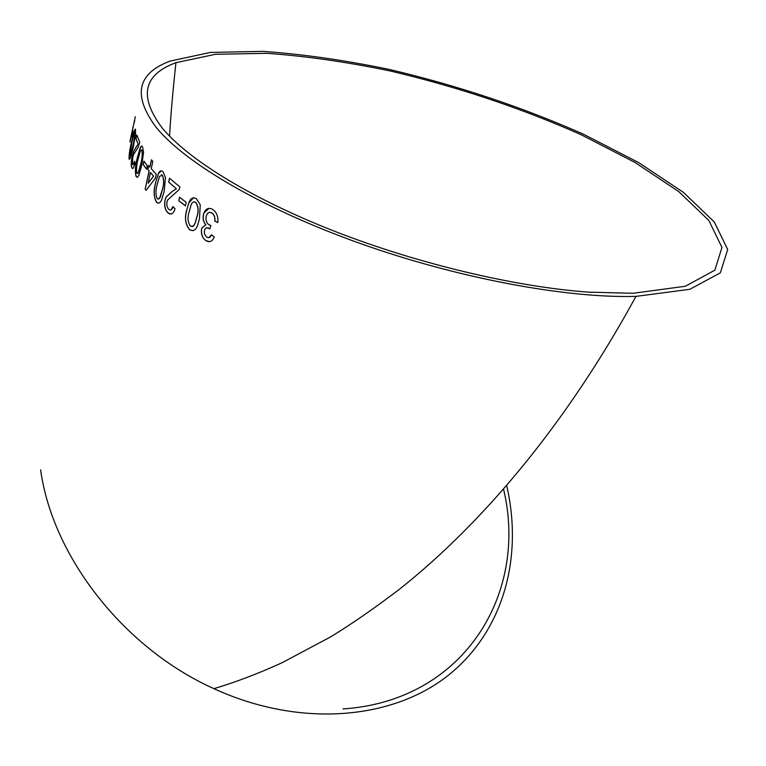 <?xml version="1.0" encoding="UTF-8"?>
<svg xmlns="http://www.w3.org/2000/svg" width="766" height="766" viewBox="0 0 766 766"><rect width="100%" height="100%" fill="white"/><g stroke="black" fill="none" stroke-linecap="round" stroke-linejoin="round"><path stroke-width="1.15" d="M506.699 485.692C523.207 557.064 503.923 631.031 447.976 675.564C392.115 719.762 299.86 728.112 213.915 688.672C123.738 648.199 52.509 556.585 40.608 469.817M156.264 127.472C132.432 95.539 137.028 73.421 170.052 61.108L210.401 52.423L262.815 51.36C302.34 54.137 344.346 60.131 388.841 69.333C457.34 85.447 522.316 107.116 583.769 134.347L638.672 162.603L683.349 192.304L714.247 221.92L727.7 249.544L720.337 272.859L689.84 289.299L635.952 296.375C566.342 298.367 458.164 278.336 360.298 243.502C262.403 208.62 185.353 163.139 156.264 127.472M135.199 117.035L130.019 142.083L135.276 116.719M132.93 134.174L132.805 130.45L132.192 137.478L132.93 134.174M129.052 158.782L130.344 158.169L133.16 147.733L135.477 134.806L135.525 129.645L134.49 130.23L131.771 140.906C129.894 148.508 128.985 154.464 129.052 158.782L129.473 159.481M131.714 167.553L132.47 168.52L133.322 168.032L135.151 163.11L134.538 161.243L133.734 163.934L132.47 164.259L132.709 157.499L133.724 154.253L138.148 147.292L139.785 142.237L136.769 134.931L135.955 138.675L138.081 144.132L133.744 151.036L132.212 156.101C131.11 161.482 130.948 165.303 131.714 167.553L132.575 168.53M136.099 176.525L137.363 177.319L138.799 175.558L141.72 165.571L143.568 152.281L142.533 146.766L141.068 146.239L137.248 157.911C135.247 165.648 134.864 171.852 136.099 176.525L137.095 177.358M147.264 165.715L143.922 161.119L143.194 164.537L146.536 169.152L147.264 165.715M147.781 169.296L149.073 170.914L145.167 189.154L146.105 190.313L155.421 178.152L156.245 174.303L151.256 168.712L152.817 161.406L151.457 159.797L149.897 167.093L148.594 165.475L147.781 169.296L149.073 170.914M156.494 202.186C158.361 203.919 160.065 203.191 161.588 199.993L164.202 191.289L165.466 177.597L163.005 171.737C161.329 170.119 159.788 170.703 158.399 173.48L155.584 182.796C153.382 190.696 153.688 197.149 156.494 202.186L158.399 203.153M167.955 212.795C170.33 214.92 172.398 214.346 174.16 211.071L175.031 208.706L172.963 206.552L170.962 209.98L169.564 209.894L168.137 208.735L166.873 205.748L166.931 202.013L167.687 199.964L179.158 189.556L179.981 187.019L169.497 178.229L168.654 182.126L176.362 188.714L171.919 191.672L166.165 196.929L164.977 200.309C164.115 205.968 165.111 210.123 167.955 212.795L170.828 214.068M186.205 202.358L179.55 197.255L178.794 200.769L185.439 205.882L186.205 202.358M189.642 229.704C193.367 231.696 196.096 230.001 197.829 224.61L199.466 218.741L200.252 204.79L196.412 198.729C193.07 196.843 190.542 198.183 188.857 202.77L186.799 209.836C184.367 217.87 185.305 224.495 189.642 229.704L192.773 230.719M201.535 228.977C200.912 234.224 202.396 238.14 205.997 240.706C209.654 242.707 212.412 241.462 214.26 236.972L211.445 234.779C210.43 237.517 208.84 238.303 206.667 237.134L204.388 233.917L204.532 229.857C205.671 227.598 207.299 227.167 209.434 228.555L209.827 228.862L210.909 225.491L208.984 224.754C206.504 222.896 205.575 220.12 206.169 216.424L206.514 215.294C207.701 212.45 209.482 211.684 211.847 212.996C214.193 214.729 215.179 217.448 214.796 221.154L217.812 222.533C218.387 216.663 216.701 212.306 212.766 209.482C208.946 207.327 206.025 208.457 203.986 212.871L203.45 214.614C202.617 218.607 203.392 221.996 205.786 224.802L201.841 227.981L201.621 228.957C200.998 234.214 202.483 238.121 206.083 240.696L205.997 240.706M503.578 489.292C528.463 592.846 464.627 700.861 343.024 708.933M162.335 128.161C138.569 96.602 143.108 74.771 175.941 62.678L215.524 54.281L266.894 53.314C305.615 56.071 346.778 61.969 390.373 71.008C457.494 86.845 521.129 108.092 581.279 134.778L634.985 162.449L678.647 191.51L708.818 220.455L721.965 247.428L714.86 270.187L685.302 286.264L633.089 293.282L588.824 292.162C515.872 286.972 418.743 264.05 335.374 231.581C252.014 199.026 188.484 159.749 162.335 128.161M206.083 240.696L209.76 241.663M211.502 234.827L208.84 237.69M206.724 227.799L209.434 228.555M209.549 212.335L211.847 212.996M211.943 212.986C214.289 214.719 215.265 217.439 214.882 221.135L214.796 221.154M214.882 221.135L217.822 222.485M208.946 208.381L204.082 212.862L203.45 214.614M203.545 214.604C202.703 218.597 203.478 221.987 205.872 224.792L205.786 224.802M205.872 224.792L201.937 227.971L201.621 228.957M193.606 197.733L188.953 202.76L186.799 209.836M186.894 209.827C184.462 217.87 185.401 224.486 189.738 229.704M192.17 226.726L193.616 225.999L195.311 222.858L196.929 216.96C198.873 211.368 198.471 206.475 195.713 202.281L194.171 201.822M190.428 226.229L193.52 226.008L195.215 222.868L196.833 216.97C198.777 211.378 198.375 206.485 195.617 202.291C193.597 201.343 192.084 202.272 191.079 205.068L189.231 211.627C187.316 217.218 187.708 222.092 190.428 226.229M179.637 197.322L178.794 200.769M178.89 200.769L185.458 205.815M173.039 206.638L172.484 208.381L170.435 210.095M169.583 178.306L168.654 182.126M168.759 182.136L176.362 188.714M176.458 188.714L171.919 191.672M172.015 191.672L166.27 196.929L164.977 200.309M165.083 200.319C164.221 205.968 165.207 210.123 168.051 212.795M161.339 170.818L158.505 173.489L155.584 182.796M155.69 182.796C153.487 190.696 153.794 197.159 156.599 202.186M158.351 199.227L160.286 197.178L162.469 189.585C164.154 184.07 164.115 179.292 162.354 175.232L161.396 174.801M157.241 198.758L159.491 198.49L162.363 189.585C164.058 184.07 164.02 179.282 162.248 175.232L159.5 176.439L157.193 184.491C155.517 189.997 155.527 194.746 157.241 198.758M149.188 170.923L145.167 189.154M145.272 189.164L146.153 190.255M151.553 159.903L149.897 167.093M148.681 165.58L147.886 169.305M148.135 183.266L153.64 176.113L150.433 172.541L148.135 183.266L153.535 176.103L150.433 172.541M144.008 161.243L143.194 164.537M143.299 164.546L146.555 169.047M141.748 146.009L140.293 147.608L137.248 157.911M137.353 157.93C135.362 165.657 134.979 171.862 136.214 176.534M137.449 173.566L138.349 172.81L140.829 164.039C142.294 158.619 142.658 154.004 141.911 150.203L141.404 149.839M136.846 173.173L138.234 172.79L140.714 164.029C142.179 158.61 142.543 153.995 141.806 150.184L140.331 150.95L138.033 159.433C136.559 164.834 136.166 169.41 136.846 173.173M134.605 161.454L132.997 164.814M136.836 135.142L135.955 138.675M136.07 138.694L138.081 144.132M138.196 144.142L135.955 147.302M136.061 147.321L133.859 151.055L132.212 156.101M132.317 156.12C131.225 161.502 131.053 165.322 131.829 167.572M135.276 129.033L131.771 140.906M131.876 140.934C130 148.537 129.1 154.493 129.157 158.811M130.076 155.814L132.891 146.373C134.203 141.021 134.883 136.568 134.902 133.016L134.672 132.738M129.799 155.508L130.555 154.991L132.777 146.344C134.098 141.001 134.768 136.549 134.797 132.997L134.107 133.59L131.944 142.256L129.799 155.508M132.796 130.996L132.068 133.744M132.173 133.772L132.269 137.133M133.428 125.48L132.777 127.932M132.882 127.951L130.115 140.58M130.22 140.599L130.163 141.317M134.749 120.568L133.389 125.471M213.915 688.672C235.957 682.094 258.784 673.391 282.415 662.561L330.472 636.967C350.579 624.769 373.387 609.018 398.875 589.696C484.935 521.608 568.228 420.754 635.952 296.375M169.525 136.128C170.847 114.105 172.992 89.622 175.941 62.678"/></g></svg>
